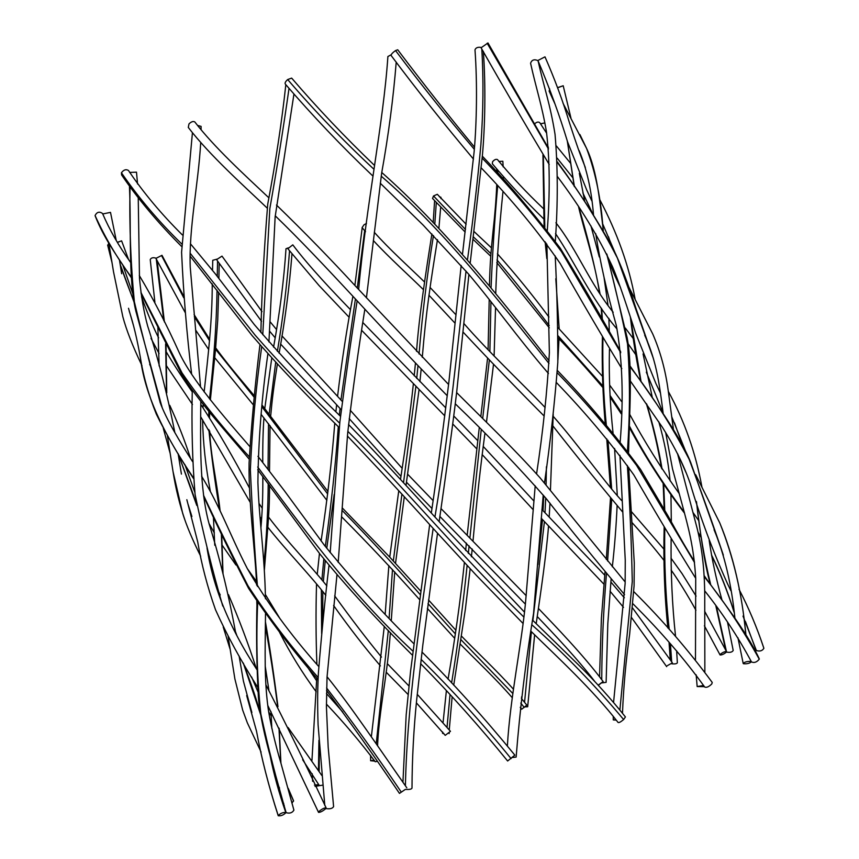 <?xml version="1.0" encoding="UTF-8"?>
<svg xmlns="http://www.w3.org/2000/svg" width="859" height="859" viewBox="0 0 859 859"><rect width="100%" height="100%" fill="white"/><g stroke="black" fill="none" stroke-linecap="round" stroke-linejoin="round"><path stroke-width="1.29" d="M598.165 685.192L603.147 681.531L598.304 685.342M261.544 321.352L216.586 259.654L221.998 256.111L261.995 311.634M524.892 706.893L527.673 706.742L534.631 634.833M540.451 123.836L544.885 122.955M544.874 122.891L540.429 123.793M520.243 707.301L521.746 709.201L526.835 705.132L521.413 698.442M185.383 312.891L155.93 258.387L161.975 255.306L183.59 295.915M443.813 733.511L442.6 733.382L443.684 733.339M498.843 161.428L502.848 161.267L503.159 166.85M416.39 702.855L445.23 735.358L450.46 731.32L417.227 694.287M117.447 242.399L121.613 240.853L117.382 242.281M374.814 761.128L370.616 760.741L374.17 760.204M439.421 196.851L440.925 197.259L440.914 198.601M326.409 704.101C343.976 722.612 360.254 741.822 375.233 761.74L377.273 761.353M110.446 212.388L102.855 213.945L110.446 212.388M302.647 759.721L319.365 785.641L315.081 786.425M314.448 785.115L318.786 784.632M319.365 785.641L322.769 785.169M129.655 172.423L136.495 172.165L137.547 183.998M284.232 805.259L283.373 805.549M282.708 803.584L283.738 803.38M273.57 347.143C279.851 312.365 283.985 279.562 285.993 248.734L288.259 247.875M292.124 802.897L293.553 800.76L288.184 788.283M197.559 125.435L201.081 126.38L201.081 129.73M285.886 812.754C283.406 815.127 280.85 816.125 278.219 815.749L278.209 815.556C280.678 813.183 283.234 812.184 285.875 812.55L285.886 812.754M212.517 270.252L212.753 260.288L217.091 259.117M285.993 812.077L286.133 812.668C289.698 813.698 292.296 812.861 293.907 810.134L280.979 763.361C275.181 744.034 269.447 719.284 267.879 706.356C264.422 679.276 265.044 655.363 265.506 613.809M325.722 808.663C322.801 811.121 320.407 812.367 318.549 812.389L318.904 811.519C321.824 809.06 324.219 807.814 326.087 807.793L325.722 808.663M154.888 302.25L150.239 259.558C151.248 257.689 153.235 257.249 156.188 258.237M325.829 808.534L325.937 808.577C329.974 809.189 332.54 808.512 333.603 806.569L328.159 746.954L326.431 706.785L327.032 677.075L336.964 574.811M358.654 289.483C366.138 205.183 383.382 123.803 387.892 56.533L391.167 54.761M405.244 789.464L399.467 793.394L405.244 789.464M107.901 245.674L108.717 243.065M405.341 789.378L405.373 789.389C409.26 789.657 411.461 789.238 411.998 788.132C412.127 758.572 413.694 729.087 416.69 699.677L422.832 644.937L437.521 533.235M462.55 253.727L474.125 151.785C476.702 123.266 477.432 83.613 474.995 49.811C475.843 47.674 477.937 46.88 481.265 47.438M420.599 663.653C450.427 693.847 479.44 726.295 507.637 761.01L514.842 755.125C483.66 717.104 452.704 682.744 421.973 652.024M131.255 277.64C115.085 253.201 103.853 237.771 95.209 216.06L95.081 215.545C96.906 211.98 99.386 211.293 102.532 213.462C109.587 229.954 118.907 246.232 130.493 262.296M512.436 757.498L516.141 757.058C520.006 708.492 525.826 660.571 533.579 613.315L543.21 495.074M547.28 230.523C550.093 192.77 549.814 159.838 546.442 131.728C542.008 105.464 536.113 88.38 530.572 63.222C531.764 59.905 534.18 59.024 537.809 60.559L538.217 61.408C543.972 87.425 550.179 103.875 555.043 134.348C557.888 167.795 557.985 203.422 555.322 241.218M531.302 631.59C556.761 656.501 593.021 689.927 618.061 722.44C618.899 722.945 620.746 721.979 623.623 719.541L625.416 716.943C610.792 698.571 595.072 681.144 578.268 664.651L532.752 620.327M181.732 246.587C157.906 222.728 137.859 198.826 121.581 174.882L121.43 172.777C123.632 169.803 125.962 169.03 128.442 170.447C143.378 192.609 161.363 214.106 182.376 234.947M616.268 720.143L613.272 719.906L615.978 719.788M549.255 91.279L549.62 88.853M632.922 603.791C660.507 631.118 684.419 658.864 704.659 687.017C706.463 687.855 708.836 686.846 711.789 683.968L712.229 682.454C688.306 649.995 662.16 619.726 633.792 591.647M267.246 208.136C244.665 186.564 209.671 155.35 188.293 127.443L188.98 123.932C191.224 121.699 193.157 121.033 194.778 121.914C214.771 147.812 244.31 174.656 268.62 197.57M704.434 686.663L697.164 686.556L703.639 685.461M534.255 124.276C536.306 122.107 538.121 121.538 539.71 122.601L546.668 133.209M704.724 590.863C722.623 613.401 738.203 637.088 751.485 661.935C754.202 663.137 756.8 662.225 759.259 659.197L759.216 658.692C744.86 628.305 718.382 596.232 704.24 575.766M372.473 175.655C341.635 146.277 312.59 115.761 285.349 84.118C284.64 83.14 285.424 81.616 287.679 79.543L291.663 78.105C317.315 107.987 344.77 136.935 374.041 164.982M751.432 661.827C749.499 663.416 746.836 664.039 743.432 663.717L743.185 663.438C744.957 661.827 747.631 661.183 751.196 661.494L751.303 661.559M543.779 218.959C526.041 201.672 508.882 183.278 492.314 163.758L492.583 161.728C494.387 159.645 496.008 158.915 497.447 159.559C511.588 176.664 526.954 193.06 543.554 208.737M756.253 650.113L756.371 650.51C759.828 651.637 762.33 650.886 763.887 648.266L763.801 648.083C756.94 627.457 748.661 607.839 738.998 589.22C748.704 607.914 757.004 627.585 763.887 648.266M473.481 159.108C444.554 124.727 417.098 90.184 391.113 55.481C391.006 54.407 392.477 52.775 395.537 50.563L397.728 49.79C423.798 84.354 449.386 116.803 474.501 147.125M754.889 650.156L756.113 650.456L755.533 651.358M465.181 232.08L432.528 198.461L433.527 195.97L437.306 194.295L466.147 224.242M726.424 652.035L726.531 652.088C729.978 652.733 732.212 652.196 733.199 650.478L727.53 622.195M549.212 164.488C525.826 125.511 503.116 86.609 481.083 47.782L487.976 42.961L548.429 148.135M720.25 654.375C722.677 652.368 724.76 651.433 726.51 651.562L726.338 652.153C723.912 654.15 721.818 655.084 720.078 654.955L720.25 654.375M365.515 231.694L362.101 227.592L364.033 224.768L366.471 223.458M671.727 663.782L671.781 663.792C674.895 664.136 676.752 663.803 677.364 662.783L676.634 650.811M538.024 60.441L544.874 56.898M667.4 665.628L672.382 662.826L667.4 665.628M349.151 317.293L318.968 285.456L287.851 248.713L292.79 244.847C309.734 267.31 333.582 292.146 350.493 309.702M601.697 682.905L606.121 682.368L607.818 623.666L611.103 579.234M557.631 87.779L563.203 85.75L557.577 87.618M524.559 702.275L531.41 631.698M532.881 620.445L544.434 521.574M545.014 512.769L545.701 498.016M546.088 484.648L546.421 466.738M546.796 250.517L546.045 243.011M544.821 227.399L543.339 155.479M524.215 707.44L520.79 703.081M512.823 693.514L460.993 639.73M455.367 633.888L428.018 603.598M420.083 594.482C394.668 565.587 368.683 537.562 342.118 510.418M327.687 493.989L261.963 406.812M254.275 397.406L215.545 349.183M209.596 340.798L194.338 316.617M183.772 297.805L161.524 255.52M447.067 726.961L450.03 694.609M451.609 682.916C458.051 642.876 463.216 603.716 467.113 565.437M468.348 553.443L469.111 545.884M469.937 537.627L481.244 429.586M482.694 418.473L489.308 360.329M489.877 351.685L490.951 301.67M491.08 287.615C492.443 253.62 494.644 219.786 497.662 186.092M497.791 173.464L497.737 170.716M376.221 743.797L388.322 630.431M389.116 618.244L392.499 569.485M393.336 560.895L401.915 494.204M403.526 482.715L415.874 386.529M416.733 378.4L417.979 365.676M419.063 353.962C422.338 314.083 427.138 274.612 433.451 235.549M434.772 224.306L436.275 202.949M318.474 770.094L318.925 740.286M321.642 633.566L321.352 589.8M321.9 579.879L323.832 558.941M325.325 546.442C331.284 504.287 335.601 464.365 338.296 426.665M339.359 415.187L340.035 408.465M340.937 400.015L355.411 298.964M357.269 288.001L364.667 230.684M185.329 521.198C179.789 505.232 175.687 488.696 173.035 471.602L167.398 435.781M162.222 407.724C152.397 373.729 143.109 338.446 134.369 301.874C130.751 264.325 129.29 226.218 129.999 187.552M280.732 762.481L278.971 728.088M277.586 705.991C274.085 678.202 270.016 651.691 265.388 626.458M263.938 563.783C266.666 535.876 268.083 509.097 268.191 483.445M268.04 468.95L268.513 423.637M269.189 413.888L275.685 362.391M277.382 351.352C283.148 316.499 287.196 283.008 289.526 250.892M293.574 801.114L288.345 788.841M251.87 712.551L243.419 681.123L251.859 712.487M278.209 815.556C268.663 786.125 261.437 758.025 256.54 731.267C261.469 758.229 268.695 786.382 278.219 815.749M285.768 812.421C279.046 793.233 273.806 774.217 270.037 755.351M243.344 663.169C251.988 686.395 255.778 696.724 260.61 714.527L243.258 663.019M222.814 573.275L221.343 533.439M219.571 509.602C214.922 482.039 211.346 455.367 208.855 429.607M208.716 416.379L208.844 411.482M209.532 398.898C213.998 359.642 216.5 323.403 217.037 290.17M217.252 276.373L217.552 261.093M286.133 812.668C276.577 780.477 268.137 747.545 260.825 713.893C257.034 677.998 255.982 640.932 257.689 602.685M257.442 586.45C254.543 548.88 252.181 509.978 250.345 469.723C252.149 428.781 255.918 387.817 261.673 346.853M262.757 334.742L269.823 208.662C277.135 167.322 283.524 127.25 289.011 88.445M196.797 505.457L178.275 453.971M166.506 391.844L165.615 343.911M163.747 320.557L156.274 259.031M401.035 791.74C375.651 754.202 350.837 719.617 326.603 687.984M318.174 677.536C291.663 647.536 268.255 616.934 247.961 585.741C231.565 553.819 216.747 523.657 203.529 495.256M193.415 477.808C167.14 438.885 145.117 397.975 140.371 357.527C143.292 376.07 148.607 394.936 156.327 414.113C166.442 434.686 178.822 456.14 193.458 478.463M134.294 302.776L120.131 264.196M405.405 785.802C407.177 703.746 420.727 613.97 433.161 528.457M434.933 516.978C449.354 431.197 457.6 344.974 466.04 271.111M467.532 259.343C473.126 219.679 477.572 181.507 480.868 144.849C483.295 111.359 483.606 79.382 481.802 48.92M511.094 758.626C481.867 722.666 451.866 689.584 421.103 659.379M412.921 651.165C348.722 591.572 299.265 523.271 257.721 466.995M249.25 456.741C223.866 429.156 201.468 401.228 182.054 372.956L140.919 292.404M131.202 276.899C116.985 257.775 104.948 237.32 95.081 215.545M623.623 719.541C595.126 685.439 564.642 653.946 532.161 625.051M523.926 617.127C461.541 556.535 404.159 487.3 347.852 431.347M339.724 423.219C309.465 394.27 281.301 364.957 255.23 335.289L190.129 253.19M181.84 244.042C158.872 221.74 138.739 197.989 121.43 172.777M619.876 709.985L632.278 581.511C631.386 540.622 629.754 501.935 627.371 465.46M627.446 450.868C630.087 413.555 630.109 377.917 627.521 343.933C620.96 311.86 614.002 281.827 606.647 253.824M603.115 230.233C601.257 200.19 595.759 172.938 586.611 148.478L579.911 134.53M759.259 659.197C743.26 630.034 724.942 602.546 704.283 576.711M694.555 562.591L636.562 465.363C612.37 433.215 585.935 402.377 557.276 372.849M549.008 363.475C497.576 299.308 443.384 229.74 381.224 176.159M373.461 168.804C342.956 140.414 314.362 110.65 287.679 79.543M745.762 634.479C742.197 594.17 733.532 556.986 719.767 522.916L695.65 474.662M723.332 555.097C713.024 524.452 701.62 492.486 689.111 459.211C672.608 427.299 652.947 396.504 630.13 366.814M620.746 352.716L561.464 251.623C537.262 218.841 510.826 187.67 482.157 158.131M474.329 149.316C447.485 117.662 421.221 84.751 395.537 50.563M756.371 650.51L743.014 616.096L756.296 650.327M730.912 590.777L727.552 583.83L730.912 590.777M734.005 611.715C727.702 591.497 720.207 572.566 711.51 554.946M701.062 536.939L698.045 532.269M684.365 512.436C662.418 482.941 644.057 454.067 629.282 425.817M621.293 412.299L609.965 395.301M602.728 385.831L558.146 335.901M549.223 325.582C531.742 302.357 514.326 280.464 496.974 259.923M490.951 253.684L473.32 236.816M465.503 229.503L433.527 195.97M653.42 358.611L617.428 258.119C600.505 225.037 580.48 193.178 557.351 162.523M548.504 149.079L487.171 43.251M726.413 651.401L716.481 606.841M710.715 584.796C704.283 558.393 699.548 530.755 696.509 501.871M685.879 451.952L671.749 416.819L685.804 451.791M660.485 393.154L655.954 383.651L660.485 393.154M671.674 661.774L670.439 643.853M669.236 629.475C665.661 597.316 664.179 563.418 664.78 527.78M664.748 510.021L663.696 484.251M662.096 469.111C658.488 447.646 653.409 426.032 646.827 404.278M641.104 381.858L630.474 317.39M614.765 252.031L602.417 223.276L614.668 251.837M591.819 200.888L586.611 189.764L591.819 200.888M601.729 679.673C601.901 645.173 603.48 609.858 606.465 573.715M607.614 561.045L611.705 499.455M611.672 488.932L607.957 440.313M606.314 425.012C603.533 396.804 602.406 367.92 602.921 338.371M602.417 320.375L601.676 308.703M600.108 294.154C594.772 265.914 587.728 237.073 578.977 207.642M574.413 186.671L567.359 141.252M270.263 321.953L276.48 329.459M281.945 335.869L342.322 401.518M350.214 410.205L402.184 468.338M407.703 474.275L433.086 500.582M441 508.571L526.213 595.695M538.4 608.43C555.075 625.857 583.433 655.116 603.147 681.531M269.715 331.316L275.127 337.727M280.614 344.04L341.27 409.818M349.216 418.612L400.97 476.337M406.5 482.232L431.959 508.485M439.883 516.463L525.375 604.135M537.229 616.537C553.475 633.534 577.678 658.982 595.212 682.046M555.794 278.713L559.188 328.997M559.026 338.833L557.91 360.071M553.207 414.371L550.458 489.716M549.964 503.095L549.18 517.129M548.547 525.858C546.335 554.506 540.805 592.087 536.199 623.698M542.942 154.856L544.091 226.486M545.132 241.787L546.796 258.58M543.736 495.697L543.049 510.708M542.491 519.545L537.884 564.664M521.638 696.767L521.542 698.603M194.102 314.587L209.714 339.423M215.673 347.874C227.485 364.001 237.739 376.049 254.447 395.945M262.145 405.201L327.988 491.563M342.279 507.927L389.814 557.201L420.545 590.928M428.491 599.947L455.914 630.281M461.551 636.175C474.383 649.576 496.985 670.761 513.435 689.219M195.949 330.532L208.737 349.592M214.653 357.623L253.416 404.986M261.147 414.392L326.86 500.314M332.551 506.831L333.367 507.755M341.71 516.882C368.286 543.607 394.184 571.128 419.428 599.432M427.395 608.44L454.679 638.323M460.295 644.121C474.329 658.499 496.459 679.362 512.243 697.701M503.353 177.255L503.342 179.585M502.944 191.922C499.1 229.246 496.695 263.101 495.729 293.488M495.546 307.533L494.108 356.055M493.474 364.592L486.484 422.231M484.948 433.269C480.568 465.868 476.595 501.688 473.03 540.751M472.203 549.03L471.408 556.75M470.163 568.712L465.417 608.924L453.735 685.171M452.135 696.864L449.268 729.753M449.16 732.952L449.139 733.597M496.738 169.481L496.813 172.369M496.727 185.061C496.148 199.32 494.902 214.911 492.98 231.823C491.176 249.819 489.974 261.974 489.447 285.564M489.211 299.469L488.084 349.817M487.536 358.504L480.825 416.626M479.279 427.632L467.21 534.878M466.394 543.124L465.642 550.512M464.397 562.505C460.36 600.924 454.905 639.805 448.054 679.158M446.379 690.7L443.115 722.14M442.643 732.018L442.6 733.382M121.613 240.853L128.442 259.246M141.552 296.86C146.921 312.096 154.008 329.018 158.636 337.855M166.227 351.836C173.754 364.517 182.462 377.917 192.33 392.015M200.813 404.417C217.467 430.112 233.68 457.965 249.432 487.955M258.956 503.385L262.253 508.292M268.556 517.064C286.552 541.041 310.797 565.759 326.871 585.945M334.666 595.878C351.245 618.824 366.847 639.225 381.482 657.071M387.334 663.674L408.959 685.987M122.74 264.84L132.93 294.068M150.991 338.371L159.087 353.543M166.345 365.601L192.47 404.492M200.759 416.851L250.216 502.375M259.955 516.817L261.598 519.072M267.825 527.222C286.852 551.253 311.226 576.292 325.819 595.416M333.582 605.52C349.516 627.929 365.129 648.04 380.408 665.886M386.228 672.221L408.079 694.48M440.624 207.846L438.885 228.494M437.456 239.693C430.606 282.6 426.096 311.033 422.284 357.344M421.178 369.005L419.911 381.643M419.042 389.75L406.017 485.421M404.299 496.813L395.537 563.236M394.732 571.879L391.274 620.477M390.383 632.557C388.719 653.774 387.302 664.716 384.886 681.853C382.599 697.895 378.4 724.47 377.573 745.741M434.579 200.963L433.183 222.706M431.884 233.938C425.849 272.475 419.052 316.316 416.551 351.32M415.455 363.024L414.21 375.812M413.362 383.952C410.011 414.994 406.146 442.406 400.498 479.429M398.769 490.779L389.728 557.104M388.859 565.598L385.176 614.142M384.306 626.275L371.346 736.786M370.594 755.211L370.616 760.741M141.993 365.709C132.715 346.284 126.327 329.942 122.816 316.67L113.528 271.852L108.835 243.247M103.069 214.804L102.855 213.945M128.506 308.284L133.467 325.529M149.681 364.356L151.377 367.877M169.76 405.341C178.221 423.82 185.136 441.472 190.494 458.298M206.321 501.398L213.397 516.388M247.392 568.722L256.454 581.436M265.377 594.492L280.227 619.049M305.911 664.705L316.681 680.886M326.474 693.471L342.773 712.09M121.677 273.742L119.444 259.901M116.233 240.423L110.5 212.377M160.042 402.248L161.717 405.738M184.889 464.558L194.81 492.271M209.016 523.518L214.374 532.891M222.041 545.014L235.946 564.997M279.551 632.299C289.998 652.937 302.218 672.769 316.187 691.763M334.194 494.376L326.764 548.267M325.25 560.702L323.338 581.607M322.812 591.615L322.748 623M319.344 746.525L319.161 771.167M362.197 227.71L354.874 285.435M352.92 296.291C346.875 328.117 341.753 361.467 337.566 396.353M336.631 404.739L335.901 411.676M334.774 423.079C332.003 459.425 327.451 498.725 321.094 540.977M319.462 553.421L317.239 574.36M316.531 583.927C315.758 611.447 315.887 638.216 316.896 664.222M316.756 678.041L311.957 760.312M312.171 773.691L312.622 781.314M200.662 556.202C192.48 539.828 186.489 525.568 182.688 513.403L173.035 471.602L167.376 435.749M162.093 407.434L135.947 311.452C128.12 279.723 131.32 228.022 129.462 186.79M188.121 504.469L191.901 516.517M208.393 554.517L209.617 556.976M228.462 594.611C239.167 619.522 248.487 644.25 256.401 668.817M288.109 727.562L321.824 775.484M181.421 474.104L178.124 453.713M174.892 432.796C167.269 394.098 158.185 358.504 147.651 326.012C143.925 312.354 141.209 296.484 139.491 278.423L138.245 198.3M216.221 586.837L220.215 594.954M235.516 631.773L236.708 635.155M251.601 676.978L257.915 691.774M268.674 711.832L271.229 715.901M291.953 253.996C289.472 286.487 285.188 319.569 279.111 353.242M277.339 364.173C273.366 389.492 272.282 398.393 270.703 415.788M270.048 425.613L269.511 470.839M269.554 485.271C269.479 504.781 268.803 514.627 267.589 530.057L264.368 570.011M265.442 621.927C269.78 646.988 273.957 675.249 277.962 706.721M279.229 728.647L280.925 763.157M271.755 358.128L264.787 408.433M263.96 417.882C263.047 428.598 262.607 448.183 262.768 462.26M262.833 476.348C262.897 499.133 262.285 511.534 260.911 528.006M256.777 601.321L257.045 607.27M265.206 666.058L268.878 689.981M270.961 711.574L271.82 728.378M261.104 752.108L247.338 722.827L242.678 710.125L234.883 678.921L228.14 636.54M222.76 606.046C212.613 571.342 203.39 534.18 195.1 494.559C192.362 461.412 191.428 426.569 192.287 390.018M191.643 374.234C186.8 334.248 183.45 293.585 181.582 252.245L192.437 132.651M243.419 681.123L239.113 656.018M235.763 633.405C228.762 595.029 219.872 558.511 209.102 523.85C199.288 487.923 200.48 442.224 200.802 401.4M200.577 387.184L190.236 267.16C188.712 228.032 198.375 184.341 200.716 142.411M276.104 781.014L279.529 788.057M219.185 263.541L218.895 278.52M218.637 292.307L217.735 320.149L215.555 349.098L210.358 399.94M209.66 412.47L209.521 417.624M209.671 430.95C210.831 457.224 216.393 478.141 220.097 510.686M221.686 534.201L223.039 574.091M270.091 755.555C273.849 774.303 279.111 793.308 285.875 812.55M212.237 283.835C212.323 320.439 208.039 356.442 204.141 391.962M203.186 404.428L202.992 407.66M202.595 419.654C203.014 442.535 205.602 466.458 210.369 491.445M213.354 515.84L214.761 545.25M223.222 626.995L229.954 648.738M246.683 695.543L256.54 731.267M285.832 84.697C281.806 121.785 275.771 161.589 267.74 204.098C264.11 248.562 261.823 291.373 260.878 332.53M259.944 344.867C255.144 383.318 251.515 422.692 249.089 463.012C248.401 503.374 255.391 551.317 256.616 585.097M257.002 601.676C256.165 634.361 256.637 666.38 258.43 697.712C259.729 713.12 264.411 735.916 271.39 760.108L286.004 812.421M293.928 94.157L275.138 216.898L268.942 341.914M267.89 353.876C261.684 397.803 258.355 440.624 257.904 482.361C259.128 520.983 264.744 555.215 265.452 598.777M186.843 499.713L197.72 541.9C201.478 564.256 207.406 586.869 215.512 609.761C227.034 635.327 241.068 661.119 257.593 687.146M267.74 705.357L318.549 812.389M157.165 260.707L164.423 322.007M166.055 344.846L166.764 392.864M178.393 454.153C185.007 472.869 193.114 492.83 196.786 505.436M207.019 547.945C213.129 587.148 228.719 626.49 256.862 669.58M265.861 684.73C285.424 722.795 305.503 763.812 326.087 807.793M157.863 327.268L159.14 365.955M163.307 428.362L170.05 452.983M357.14 300.822C351.234 338.414 345.468 378.798 339.853 421.994L330.189 552.584M329.018 565.329C325.035 598.691 321.491 634.597 318.399 673.026C317.583 689.444 317.347 702.254 318.088 724.813L324.788 805.409M396.224 62.073C393.336 98.162 388.483 135.153 381.664 173.056L366.428 297.826M364.871 309.143C358.439 349.065 352.727 390.211 347.723 432.592L338.199 562.377M203.68 496.341C216.468 524.548 231.447 555.236 248.605 588.404C270.209 620.874 293.37 651.294 318.066 679.684M326.538 690.411C349.559 721.27 373.869 755.598 399.467 793.394M120.067 263.788C123.943 276.168 131.33 294.336 134.283 302.733M148.36 357.892L160.203 402.699C166.109 418.87 179.864 441.859 192.599 461.648M201.597 476.197C220.419 507.014 229.847 534.663 247.36 568.669C266.741 602.223 290.546 634.855 318.796 666.552M327.054 676.752C351.32 706.699 378.798 747.856 406.812 787.81M107.643 245.04L112.046 262.757M129.237 311.141C133.392 323.618 137.096 339.08 140.371 357.527M461.176 265.495L448.924 381.579C443.749 424.711 437.875 468.531 431.315 513.027M429.672 524.624L410.602 670.976L406.178 714.903L402.935 782.291M483.349 51.379C485.904 86.297 484.981 128.023 482.307 156.359L470.26 262.478M468.907 274.483L456.698 391.983C451.866 433.247 444.425 484.229 439.153 521.606M141.069 293.553L180.862 372.699C197.183 400.283 227.85 433.376 249.174 459.136M257.711 469.744L319.935 554.023C346.521 586.611 377.348 620.348 412.427 655.224M139.287 275.481C153.063 298.363 166.496 324.337 179.585 353.393C192.255 380.15 222.728 415.455 249.722 446.433M257.958 456.312L284.157 490.446L324.477 545.358C352.856 580.19 382.642 612.961 413.823 643.659M546.882 244.149L549.373 352.673C547.162 392.026 542.899 432.442 536.574 473.921M535.2 485.85L525.472 603.19C521.295 646.065 510.106 698.324 507.379 745.891M555.204 255.928C556.9 288.463 557.77 323.918 557.824 362.315C554.764 402.205 550.318 442.374 544.499 482.822M190.097 256.1L252.095 335.579C278.391 365.784 307.447 396.471 339.251 427.642M347.401 436.018C375.147 465.009 404.492 496.652 435.449 530.959L476.24 575.219L523.131 623.548M190.43 243.763L215.265 273.785L254.339 324.605C282.289 357.237 311.012 387.817 340.497 416.336M348.55 424.539C379.549 456.15 420.201 500.851 444.565 527.533L524.505 612.156M603.308 230.566C600.097 204.292 597.392 171.188 586.611 148.478L563.021 103.252M579.149 150.658C586.751 168.815 591.529 190.172 593.494 214.75M595.716 233.669C599.979 261.437 606.841 291.996 616.29 325.336C622.442 359.169 623.752 397.921 620.198 441.601M619.94 455.334L625.255 560.175L625.148 583.358L613.573 702.426M613.262 716.385L613.272 719.906M554.925 103.842L549.116 91.033M607.012 254.575L627.156 337.77C632.804 368.232 629.368 412.846 628.584 452.371M628.67 467.307L634.275 562.956L634.082 585.763L629.647 634.221C625.953 660.292 623.559 686.62 622.485 713.217M275.245 215.824C299.265 239.027 324.369 265.528 356.925 300.596C387.559 333.883 417.667 365.612 447.26 395.763M455.27 403.805C488.782 436.007 519.083 467.607 546.184 498.585C570.924 529.992 597.048 562.011 624.557 594.632M276.48 205.043C304.43 232.166 330.962 259.397 356.088 286.745L448.591 384.488M456.623 392.584L497.597 433.29C513.113 448.752 527.308 463.645 540.193 477.958L625.191 582.005M673.424 429.382L668.205 390.534C665.5 370.293 660.335 351.417 652.711 333.904L628.938 287.271M611.168 244.794L608.505 236.773M580.555 176.17L579.589 174.839M570.483 163.156L556.417 145.998M644.701 335.16L644.841 335.493C650.564 348.153 654.805 361.607 657.564 375.845C660.335 389.803 662.514 408.326 663.159 413.426M665.65 432.453L672.522 468.907L682.11 504.265C688.478 527.834 693.825 547.022 695.715 578.29L695.479 659.529M696.155 674.841L697.164 686.556M620.552 287.625C614.861 276.126 610.524 265.968 607.528 257.142M592.345 212.989L582.853 192.867M572.706 177.598L557.212 158.174M548.343 147.168L545.68 143.711M677.504 453.552L697.368 529.284C702.19 549.277 705.035 572.062 704.745 603.458L704.852 671.77M380.258 183.203L423.186 225.122L468.445 273.935C495.364 305.825 516.27 335.998 548.45 373.493M556.557 382.717C585.505 412.717 611.254 443.437 633.802 474.866C653.452 509.108 674.09 543.586 695.715 578.311M381.75 172.476C441.633 225.53 497.984 294.573 549.116 360.887M557.416 370.53C587.126 401.4 614.819 434.321 640.492 469.293L667.872 515.668C680.339 538.26 687.007 549.749 694.405 561.26M682.604 445.467L674.487 422.864M633.394 338.747L625.341 328.074M613.208 312.289C589.317 282.718 577.602 250.452 555.913 222.782M714.065 529.735C724.545 554.796 731.492 584.27 734.917 618.158M737.956 637.797L743.185 663.438M686.126 472.826L677.805 454.164M663.094 412.878L646.322 372.14M635.681 354.542L628.069 343.686M617.073 329.072C590.154 297.429 575.111 262.532 555.526 233.584M719.767 522.916C733.092 554.978 741.811 592.248 745.913 634.726M481.244 167.913C511.814 199.685 538.131 231.554 560.218 263.52C580.136 298.803 600.666 333.829 621.809 368.608M630.452 381.149L662.364 427.245C674.745 446.884 684.011 465.599 690.164 483.392C700.139 517.032 712.594 550.512 727.552 583.83M482.328 156.155C508.786 183.912 534.749 214.578 560.218 248.133C581.726 283.277 601.869 317.766 620.627 351.599M630.098 366.031C652.733 398.393 680.06 435.492 690.647 462.357L723.257 554.839M473.975 231.479L491.434 247.854M497.415 253.813C515.54 274.15 532.709 295.228 548.933 317.035M557.963 327.612L602.556 376.435M609.611 385.025L621.68 401.647M629.722 414.349C644.1 440.978 660.539 467.317 679.05 493.345M693.159 512.726L698.947 520.941M745.451 621.551L756.113 650.456M473.019 239.328L490.757 256.25M496.803 262.575L549.288 327.837M558.167 337.888C571.911 352.201 586.783 368.715 602.771 387.42M610.051 396.998L621.229 413.802M629.228 427.256C644.304 455.56 665.102 487.848 684.591 513.274M698.195 532.956L701.137 537.509M711.628 555.601C720.304 573.232 727.777 592.076 734.058 612.134M668.334 391.436C684.516 421.028 695.704 452.876 701.91 486.967M709.19 540.461C712.014 559.606 716.299 579.535 722.032 600.237M557.459 176.632C580.19 206.761 598.551 236.816 612.531 266.784C619.339 282.708 628.23 310.389 635.563 332.938L655.954 383.651M696.381 501.473C700.965 537.015 703.661 559.273 710.253 584.152M715.891 606.035L725.705 650.113M557.341 161.868C577.967 190 596.49 218.777 612.896 248.197C620.606 263.981 628.283 284.028 635.939 308.36L653.398 358.514M374.288 232.284C389.481 249.389 409.432 267.31 424.464 281.935M430.005 287.389L455.925 314.748M463.871 323.51C490.017 353.511 520.511 381.621 545.132 407.531M553.067 416.164C578.214 444.511 601.708 478.71 621.637 500.572M631.258 511.459L663.921 549.159M670.976 558.135L682.014 573.533L696.08 596.114M704.648 611.275L726.51 651.562M373.343 240.52C388.859 257.399 410.258 276.587 423.337 289.58M428.909 295.174L455.066 323.22M463.033 332.036C490.564 361.403 517.59 389.395 544.101 416.003M552.477 425.409C576.121 455.603 599.442 484.401 622.453 511.792M632.117 522.669C643.906 535.737 654.504 548.289 663.91 560.326M671.104 570.043C677.279 578.483 687.973 595.663 695.94 610.266M704.391 625.814L720.078 654.955M599.475 199.052C617.224 232.735 629.089 266.022 635.069 298.911M643.069 353.929L652.368 397.771M658.778 421.726C664.361 440.978 668.141 460.703 670.127 480.922M670.954 494.473L671.319 521.896M671.115 539.055C670.729 573.114 672.21 605.541 675.55 636.347M537.906 60.495C549.492 87.704 559.402 114.881 567.627 142.025L586.611 189.764M630.366 317.068C633.083 339.563 636.562 361.027 640.803 381.439M646.355 403.612C652.84 425.291 657.887 446.82 661.494 468.198M663.159 483.467L664.179 509M664.168 526.685C663.288 562.237 664.512 596.006 667.862 628.004M669.043 642.307L670.245 659.669M544.982 56.844C554.667 78.888 562.849 100.933 569.517 122.955C577.194 146.352 579.707 153.428 585.333 167.505M362.917 322.619L445.767 407.885M453.756 415.992L477.518 440.442M483.177 446.379L533.686 500.776M541.911 509.505L604.725 575.165M610.846 582.005L624.332 597.8M632.546 607.968L672.382 662.826M361.746 330.414L444.758 415.863M452.725 423.97L476.455 448.527M482.135 454.529L532.924 509.43M541.202 518.192L603.877 584.152M610.019 591.175L623.505 607.377M631.569 617.621L666.67 666.648M563.203 85.75L570.934 118.005M579.342 173.293L584.743 201.618M590.928 225.842L599.303 256.948M604.135 278.091L608.022 305.374M608.891 318.378L609.332 332.691M609.45 349.388C608.795 376.704 609.987 404.535 613.025 432.872M614.593 448.462L617.288 495.557M617.116 505.715C616.161 526.739 614.561 547.097 612.327 566.8M567.294 141.037L574.241 186.424M578.655 207.169C584.249 231.275 595.062 262.296 599.571 293.349M601.225 308.08L601.944 319.527M602.417 336.234C601.762 364.549 602.696 393.723 605.23 423.755M606.755 438.874L610.438 487.461M610.502 498.037L606.282 559.402M605.037 571.987L601.397 618.351L599.539 676.828"/></g></svg>
